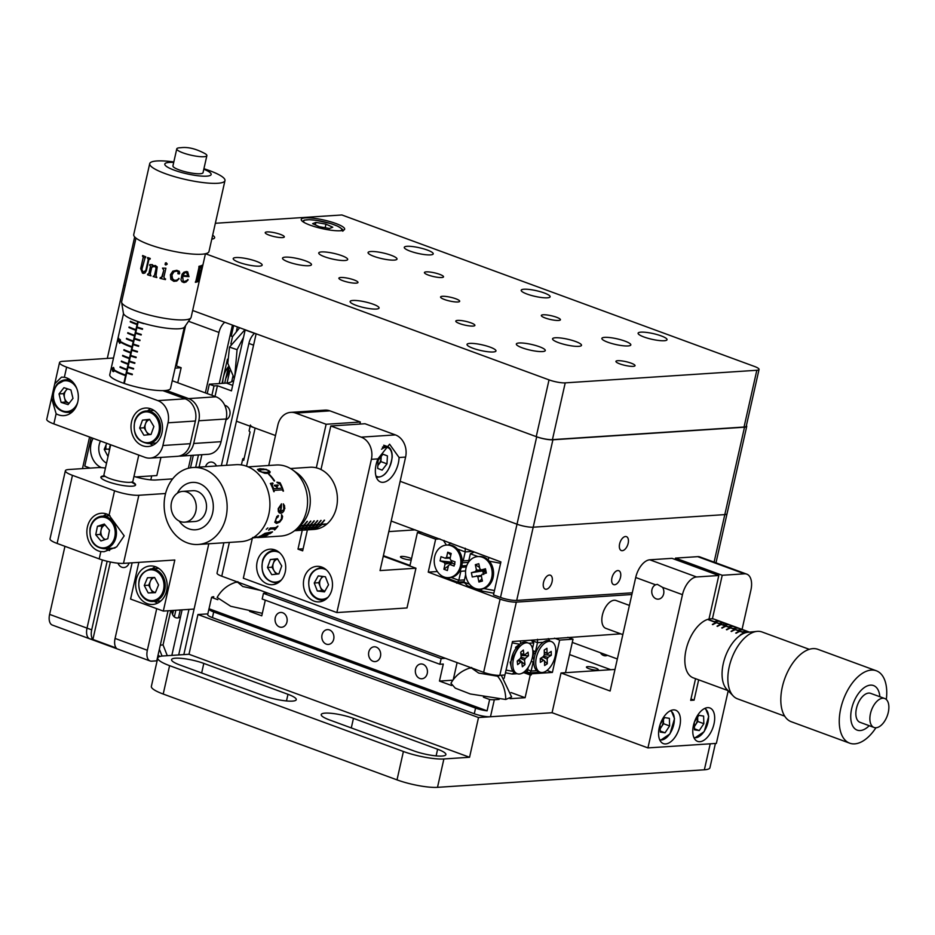 <?xml version="1.0" encoding="UTF-8"?>
<svg xmlns="http://www.w3.org/2000/svg" width="935" height="935" viewBox="0 0 935 935"><rect width="100%" height="100%" fill="white"/><g stroke="black" fill="none" stroke-linecap="round" stroke-linejoin="round"><path stroke-width="1.4" d="M442.01 756.041A20.769 4.091 12.7 0 0 445.901 754.603A20.769 4.091 12.7 0 0 437.615 749.251L353.453 718.349A20.769 4.091 12.7 0 0 332.696 713.463A20.769 4.091 12.7 0 0 321.208 714.574A20.769 4.091 12.7 0 0 329.494 719.927L413.667 750.828A20.769 4.091 12.7 0 0 442.01 756.041M292.375 701.11A20.769 4.091 12.7 0 0 296.266 699.66A20.769 4.091 12.7 0 0 287.98 694.308L203.807 663.406A20.769 4.091 12.7 0 0 183.061 658.532A20.769 4.091 12.7 0 0 171.573 659.631A20.769 4.091 12.7 0 0 179.859 664.984L264.032 695.885A20.769 4.091 12.7 0 0 292.375 701.11M157.758 658.006A29.675 5.832 -167.3 0 0 169.597 665.662L403.406 751.495A29.675 5.832 -167.3 0 0 443.891 758.963L469.557 757.268L478.51 717.542L197.94 614.529L188.987 654.266L163.321 655.949A29.675 5.832 -167.3 0 0 157.758 658.006L151.365 686.383A29.675 5.832 12.7 0 0 163.204 694.039L397.013 779.872A29.675 5.832 12.7 0 0 437.498 787.34L704.371 769.797A29.675 5.832 12.7 0 0 709.934 767.74L715.404 743.477M469.557 757.268L188.987 654.266M207.839 613.886L197.94 614.529M478.51 717.542L552.071 712.715L647.932 747.906L682.468 594.672L662.588 587.367L657.34 584.363L655.575 584.796L635.706 577.503A17.8 9.677 -69.8 0 1 649.802 559.796L672.043 558.335L718.805 575.504L708.987 619.063M659.257 727.594A17.8 9.677 110.2 0 0 663.383 743.629A17.8 9.677 110.2 0 0 679.78 726.238A17.8 9.677 110.2 0 0 675.654 710.203A17.8 9.677 110.2 0 0 659.257 727.594M693.466 725.35A17.8 9.677 110.2 0 0 697.592 741.385A17.8 9.677 110.2 0 0 713.989 723.994A17.8 9.677 110.2 0 0 709.864 707.959A17.8 9.677 110.2 0 0 693.466 725.35M662.588 587.367A7.422 6.054 86.2 0 1 663.651 593.9A7.422 6.054 86.2 0 1 658.287 599.16A7.422 6.054 86.2 0 1 651.964 589.611A7.422 6.054 86.2 0 1 655.575 584.796M614.985 669.437L561.023 672.978L552.071 712.715L490.478 716.759A11.863 2.337 -167.3 0 1 474.29 713.767L475.564 708.099A11.863 2.337 12.7 0 0 487.088 710.845L489.648 699.497A11.863 2.337 12.7 0 0 494.323 699.731L490.478 716.759M635.706 577.503L610.123 691.012L561.023 672.978M649.802 559.796L696.563 576.965L718.805 575.504M696.563 576.965A17.8 9.677 110.2 0 0 682.468 594.672M695.558 678.681L690.673 700.362L694.086 700.14L698.667 679.827M690.977 698.994L694.086 700.14M712.412 618.83L722.229 575.282L675.467 558.113L675.163 559.481M722.229 575.282L744.47 573.821L697.709 556.652A17.8 9.677 -69.8 0 1 699.999 556.968L746.761 574.137A17.8 9.677 110.2 0 0 744.47 573.821M675.467 558.113L697.709 556.652M742.063 629.384L750.899 590.172A17.8 9.677 110.2 0 0 746.761 574.137M728.213 690.79L716.362 743.407L647.932 747.906M376.104 464.601A19.284 10.484 110.2 0 0 380.568 481.981A19.284 10.484 110.2 0 0 398.345 463.141A19.284 10.484 110.2 0 0 399.081 457.507L389.579 444.195L377.915 458.898A19.284 10.484 110.2 0 0 376.104 464.601M257.16 561.795A17.8 14.528 -93.8 0 0 272.354 584.702A17.8 14.528 -93.8 0 0 285.222 572.091A17.8 14.528 -93.8 0 0 270.028 549.184A17.8 14.528 -93.8 0 0 257.16 561.795M303.922 578.964A17.8 14.528 -93.8 0 0 319.115 601.871A17.8 14.528 -93.8 0 0 331.983 589.26A17.8 14.528 -93.8 0 0 316.79 566.353A17.8 14.528 -93.8 0 0 303.922 578.964M320.985 469.545L330.803 425.986L365.024 423.742L395.411 434.904A17.8 14.528 86.2 0 1 405.603 457.075L380.031 570.584L415.946 568.223L383.268 556.22M329.95 410.862L295.729 413.106A17.8 14.528 -93.8 0 0 290.727 412.37L324.948 410.126A17.8 14.528 86.2 0 1 329.95 410.862L360.349 422.024L326.128 424.268L316.31 467.827M295.729 413.106L326.128 424.268M290.727 412.37A17.8 14.528 -93.8 0 0 277.87 424.993L268.742 465.501M359.882 424.081L360.349 422.024M302.262 530.203L297.996 549.125L302.671 550.844L307.393 529.865M303.127 548.798L297.996 549.125M330.803 425.986L361.202 437.148L395.411 434.904M377.915 458.898L371.394 459.319A17.8 14.528 -93.8 0 0 361.202 437.148M371.394 459.319L336.857 612.565L243.334 578.227L252.356 538.174M415.946 568.223L406.994 607.949L336.857 612.565M597.149 670.173A6.077 1.192 12.7 0 0 598.295 669.752A6.077 1.192 12.7 0 0 594.333 667.683A6.077 1.192 12.7 0 0 587.566 666.655A6.077 1.192 12.7 0 0 586.432 667.076A6.077 1.192 12.7 0 0 590.394 669.144A6.077 1.192 12.7 0 0 597.149 670.173M368.787 652.046A7.422 6.054 -93.8 0 0 375.122 661.594A7.422 6.054 -93.8 0 0 380.475 656.347A7.422 6.054 -93.8 0 0 374.152 646.798A7.422 6.054 -93.8 0 0 368.787 652.046M415.549 669.215A7.422 6.054 -93.8 0 0 421.884 678.763A7.422 6.054 -93.8 0 0 427.237 673.516A7.422 6.054 -93.8 0 0 420.914 663.967A7.422 6.054 -93.8 0 0 415.549 669.215M511.036 692.543L525.108 697.709L530.227 675L524.079 672.744M504.175 678.261L504.912 674.988M213.694 611.957L212.42 617.626A11.863 2.337 -167.3 0 1 207.687 614.576L208.961 608.895A11.863 2.337 12.7 0 0 213.694 611.957L475.564 708.099M213.437 598.084L213.753 596.717A11.863 2.337 12.7 0 0 211.579 597.407L209.019 608.755A11.863 2.337 12.7 0 0 208.961 608.895M212.42 617.626L474.29 713.767M209.019 608.755L487.088 710.845M333.713 639.178A7.422 6.054 -93.8 0 0 329.471 629.933A7.422 6.054 -93.8 0 0 322.026 634.877A7.422 6.054 -93.8 0 0 326.268 644.121A7.422 6.054 -93.8 0 0 333.713 639.178M286.952 622.009A7.422 6.054 -93.8 0 0 282.709 612.764A7.422 6.054 -93.8 0 0 275.264 617.719A7.422 6.054 -93.8 0 0 279.507 626.953A7.422 6.054 -93.8 0 0 286.952 622.009M452.902 680.189L439.462 681.066L451.617 685.53M483.418 697.206L489.648 699.497M439.462 681.066L443.295 664.049L439.871 664.271L441.156 658.591L445.411 658.31M265.295 600.176L261.765 615.826L249.61 611.361M211.579 597.407L217.808 599.697M525.108 697.709L510.066 698.702M499.103 699.415L494.323 699.731M453.253 679.698L457.11 662.611M439.871 664.271L262.186 599.031L263.46 593.351L441.156 658.591M263.46 593.351L267.714 593.07M530.227 675L531.255 674.941L531.512 673.808L552.386 672.429L559.668 640.078L573.015 639.201L565.476 672.686M524.617 672.499L531.255 674.941M546.998 670.453L552.386 672.429M526.136 671.833L531.512 673.808M554.502 638.184L559.668 640.078M567.849 637.308L573.015 639.201M569.555 654.57L610.812 669.705M572.29 642.415L617.345 658.965M607.469 655.341A7.422 6.054 86.2 0 1 600.375 652.735A10.379 8.473 86.2 0 0 600.434 652.829M625.492 536.503A7.422 4.032 110.2 0 0 619.835 543.048A7.422 4.032 110.2 0 0 621.331 550.563A7.422 4.032 110.2 0 0 622.289 550.692A7.422 4.032 110.2 0 0 627.946 544.158A7.422 4.032 110.2 0 0 626.438 536.643A7.422 4.032 110.2 0 0 625.492 536.503M549.383 575.06A7.422 4.032 110.2 0 0 543.726 581.593A7.422 4.032 110.2 0 0 545.222 589.12A7.422 4.032 110.2 0 0 546.18 589.249A7.422 4.032 110.2 0 0 551.837 582.715A7.422 4.032 110.2 0 0 550.341 575.189A7.422 4.032 110.2 0 0 549.383 575.06M617.813 570.56A7.422 4.032 110.2 0 0 612.156 577.094A7.422 4.032 110.2 0 0 613.652 584.62A7.422 4.032 110.2 0 0 614.611 584.749A7.422 4.032 110.2 0 0 620.267 578.216A7.422 4.032 110.2 0 0 618.771 570.689A7.422 4.032 110.2 0 0 617.813 570.56M632.247 592.813L516.704 600.41A11.863 2.337 -167.3 0 1 500.505 597.43L517.008 524.208L400.145 481.303L517.008 524.208A11.863 2.337 12.7 0 0 533.207 527.2A11.863 2.337 -167.3 0 1 517.008 524.208L536.702 436.809A11.863 2.337 12.7 0 0 552.901 439.789L744.505 427.201A11.863 2.337 12.7 0 0 746.726 426.383A11.863 2.337 12.7 0 0 746.387 425.624M391.192 521.04L500.915 561.935L493.493 594.847L500.505 597.43M714.095 562.145L724.8 514.612A11.863 2.337 12.7 0 0 727.033 513.783A11.863 2.337 -167.3 0 1 724.8 514.612L533.207 527.2L724.8 514.612L744.505 427.201M244.164 458.325A11.863 2.337 12.7 0 0 242.726 459.062A11.863 2.337 12.7 0 0 243.708 460.347L250.101 431.97A11.863 2.337 -167.3 0 1 249.131 430.684L250.136 426.231M250.405 425.004A11.863 2.337 12.7 0 0 255.138 428.066L275.486 435.535L236.438 421.206L256.132 333.795L536.702 436.809M411.529 558.674A6.077 1.192 12.7 0 0 409.892 557.938A6.077 1.192 12.7 0 0 403.815 556.512A6.077 1.192 12.7 0 0 400.449 556.839A6.077 1.192 12.7 0 0 402.88 558.405A6.077 1.192 12.7 0 0 411.236 559.925M388.808 531.594L415.233 529.865M500.12 599.125A11.863 2.337 12.7 0 0 516.319 602.117L499.816 675.327A11.863 2.337 -167.3 0 1 483.629 672.347L500.12 599.125L428.242 572.126L435.652 539.203L417.419 532.506L409.998 565.43L383.397 555.659M417.419 532.506L421.673 532.225M435.652 539.203L439.917 538.922M428.242 572.126L437.335 571.519M456.759 582.598L463.959 582.119M620.735 633.837L512.497 641.503L504.947 674.988L499.816 675.327M516.319 602.117L631.873 594.52M456.631 583.159L464.414 582.645M604.466 609.141A9.198 5.002 110.2 0 0 603.484 611.408M229.367 542.417L221.759 576.194L483.629 672.347M221.759 576.194A11.863 2.337 -167.3 0 1 217.025 573.143L223.862 542.779M474.127 552.094L470.34 553.777L477.949 556.57M485.733 570.023L483.442 570.175M486.025 571.402L483.103 571.589M486.106 571.834L482.834 572.056M469.545 584.211L463.947 582.154L465.653 574.581M493.855 593.234L481.63 590.978L467.36 585.742L463.947 582.154M481.63 590.978L481.548 589.038M483.886 588.582L494.463 590.523M500.611 563.279L489.391 561.222M488.082 559.855L489.028 557.576M468.388 562.449L470.34 553.777M524.699 671.459L527.363 671.283L528.263 667.286M514.168 672.405L512.228 674.053L505.449 672.803M527.363 671.283L521.625 673.445M528.474 643.093L526.604 642.403A16.316 8.871 110.2 0 0 519.883 644.063A16.316 8.871 110.2 0 0 511.048 665.849A16.316 8.871 110.2 0 0 511.305 667.415A16.316 8.871 110.2 0 0 515.36 673.036L517.23 673.726A16.316 8.871 110.2 0 0 528.217 667.356A16.316 8.871 110.2 0 0 532.786 650.281A16.316 8.871 110.2 0 0 528.474 643.093A16.316 8.871 110.2 0 0 517.487 649.463A16.316 8.871 110.2 0 0 512.918 666.538A16.316 8.871 110.2 0 0 517.23 673.726L512.228 674.053M506.057 670.103L513.105 671.4M532.482 648.539L533.756 642.906L528.813 643.233M520.164 641.001L520.807 643.42M531.255 640.276L533.756 642.906M510.311 662.599L519.661 644.227L512.193 642.859M446.392 545.093L443.704 540.909L444.148 540.477M450.834 542.931L448.216 544.976M472.911 551.393L465.198 551.895L457.46 549.055A16.316 13.312 -93.8 0 1 462.241 561.514L463.176 560.895L465.198 551.895L465.209 548.214M468.821 560.521L463.176 560.895M468.4 562.379L462.217 562.788M466.787 565.57L461.785 565.909M466.308 566.996L461.423 567.311M464.052 581.71L457.542 582.143L458.804 580.273L451.067 577.433A16.316 13.312 -93.8 0 0 460.3 570.116L460.838 571.273L458.804 580.273L464.461 579.899M465.595 570.958L460.838 571.273M443.05 576.568L457.542 582.143M533.149 662.027L531.127 671.038L536.784 670.664A16.316 8.871 110.2 0 1 533.885 661.115L533.149 662.027L531.22 661.326M551.393 641.585L549.523 640.896A16.316 8.871 110.2 0 0 543.562 642.029A16.316 8.871 110.2 0 0 534.247 658.041A16.316 8.871 110.2 0 0 538.279 671.529L540.149 672.218A16.316 8.871 110.2 0 0 546.11 671.085A16.316 8.871 110.2 0 0 555.425 655.073A16.316 8.871 110.2 0 0 551.393 641.585A16.316 8.871 110.2 0 0 545.432 642.707A16.316 8.871 110.2 0 0 536.117 658.731A16.316 8.871 110.2 0 0 540.149 672.218L529.853 672.896L531.127 671.038L527.702 669.776M529.853 672.896L526.499 671.669M533.885 661.115L533.558 658.263L532.26 657.784M533.558 658.263L532.459 656.837M535.486 651.66L535.825 652.513A16.316 8.871 110.2 0 1 543.177 642.287L537.52 642.661L535.486 651.66L532.821 650.678M537.532 639.295L537.52 642.661L531.372 640.393M549.862 641.013L548.261 638.593M535.825 652.513L534.586 653.717L532.88 653.097M532.775 656.954L533.792 652.42M448.613 577.643L449.98 577.561A16.316 13.312 -93.8 0 0 461.773 566.002A16.316 13.312 -93.8 0 0 447.842 544.988L446.474 545.082A16.316 13.312 -93.8 0 0 434.682 556.641A16.316 13.312 -93.8 0 0 448.613 577.643A16.316 13.312 -93.8 0 0 460.406 566.084A16.316 13.312 -93.8 0 0 446.474 545.082M450.249 557.669L446.568 557.377L447.725 552.211L451.184 553.485L450.027 558.651A4.137 3.378 -93.8 0 1 450.775 560.275L455.029 561.841L454.083 566.037L449.828 564.483A4.137 3.378 -93.8 0 1 448.519 565.348L447.351 570.514L443.891 569.24L445.06 564.074A4.137 3.378 -93.8 0 1 444.312 562.449L440.058 560.895L441.004 556.687L445.259 558.253L450.144 558.148M447.725 552.211L450.822 555.109M446.568 557.377A4.137 3.378 -93.8 0 0 445.259 558.253M440.058 560.895L451.617 562.157L451.289 560.462M444.312 562.449L451.617 562.157M450.097 564.576L452.154 562.636L445.06 564.074M443.891 569.24L448.403 565.85M454.936 564.167L452.049 563.104M453.557 565.85L454.246 565.324M479.947 589.155L481.315 589.062A16.316 13.312 -93.8 0 0 493.154 569.17A16.316 13.312 -93.8 0 0 479.176 556.5L477.797 556.582A16.316 13.312 -93.8 0 0 465.957 576.474A16.316 13.312 -93.8 0 0 479.947 589.155A16.316 13.312 -93.8 0 0 491.787 569.263A16.316 13.312 -93.8 0 0 477.797 556.582M485.686 569.789L481.198 569.953L485.475 568.76L486.364 573.038L482.086 574.23A4.137 3.378 -93.8 0 1 481.315 575.796L482.402 581.056L478.93 582.026L481.922 578.73M483.196 569.883L483.512 570.502L476.429 569.941L475.342 564.682L478.813 563.712L479.9 568.971A4.137 3.378 -93.8 0 1 481.198 569.953M475.342 564.682L479.597 567.498M483.512 570.502A3.296 2.688 -93.8 0 0 483.36 570.817L475.658 571.507A4.137 3.378 -93.8 0 1 476.429 569.941M481.63 575.329L472.268 576.977L471.38 572.699L483.36 570.817M471.38 572.699L475.658 571.507M483.711 574.499L482.963 570.934M481.361 576.007L477.843 576.766A4.137 3.378 -93.8 0 1 476.546 575.785M478.626 580.565A10.297 8.403 -93.8 0 0 479.55 581.348M478.93 582.026L477.843 576.766M520.924 661.945L517.628 664.633L517.23 661.045L520.514 658.357L524.512 660.18L525.002 664.586L522.326 666.772L521.835 662.366A4.137 2.244 110.2 0 1 520.924 661.945L517.826 660.554M525.002 664.586L519.019 659.584M520.912 657.2L525.178 658.462A4.137 2.244 110.2 0 1 524.512 660.18M520.865 653.717L524.78 654.874L528.065 652.174L528.474 655.762L525.178 658.462M528.474 655.762L521.064 655.493M520.853 653.6L523.857 654.453A4.137 2.244 110.2 0 1 524.173 654.5A4.137 2.244 110.2 0 1 524.78 654.874M520.514 658.357A4.137 2.244 110.2 0 1 521.192 656.639L520.69 652.221L523.366 650.035L523.857 654.453M542.662 656.989L547.197 659.07L547.314 663.756L544.614 665.521L544.497 660.823A4.137 2.244 110.2 0 1 543.667 660.215L540.348 662.377L540.255 658.556L543.574 656.393A4.137 2.244 110.2 0 1 544.345 654.734L544.24 650.035L546.94 648.282L547.045 652.981L545.853 652.642M547.314 663.756L544.509 661.22M543.13 659.981L541.014 658.065M543.679 656.101L547.968 657.41A4.137 2.244 110.2 0 1 547.197 659.07M544.299 652.501L547.887 653.588L551.206 651.426L551.299 655.248L547.968 657.41M551.299 655.248L544.345 654.675M544.287 652.221L545.409 652.525M543.667 660.215L540.255 658.719M547.887 653.588A4.137 2.244 110.2 0 0 547.104 652.992A4.137 2.244 110.2 0 0 547.045 652.981M216.476 465.969A7.422 6.054 -93.8 0 0 212.806 462.358A7.422 6.054 -93.8 0 0 210.726 462.054A7.422 6.054 -93.8 0 0 205.536 466.682M226.013 419.757A7.422 6.054 -93.8 0 0 230.057 412.627A7.422 6.054 -93.8 0 0 225.604 405.603A7.422 6.054 -93.8 0 0 224.762 405.369M221.361 465.642L248.897 343.437A11.863 6.451 -69.8 0 1 254.53 333.374L245.18 329.938A11.863 6.451 -69.8 0 1 245.321 329.833M183.833 654.605L208.809 543.773L194.094 609.059L163.309 611.081L174.822 560.007L123.49 563.373A17.8 3.506 -167.3 0 1 99.203 558.896L57.117 543.445A17.8 3.506 -167.3 0 1 50.011 538.864L65.368 470.749A17.8 3.506 12.7 0 0 72.462 475.342L114.549 490.793A17.8 3.506 12.7 0 0 138.847 495.269L165.553 493.516M226.492 465.303L253.572 345.155L248.897 343.437M178.702 654.932L188.964 609.398M215.003 396.44L217.423 385.699L231.459 390.853L245.18 329.938M199.085 467.103L201.878 454.714M171.841 655.388L182.103 609.854M232.686 385.384L226.434 383.093L209.335 384.215L214.01 385.933L217.423 385.699M190.495 467.804L193.311 455.275M207.219 393.577L209.335 384.215M195.66 467.336L198.454 454.936M211.894 395.295L214.01 385.933M233.75 380.674A35.6 19.343 -69.8 0 1 226.434 383.093M91.303 639.026A11.863 6.451 110.2 0 1 89.772 638.815L52.36 625.083A11.863 6.451 -69.8 0 1 49.613 614.388L87.025 628.121A11.863 6.451 110.2 0 0 89.772 638.815A11.863 6.451 -69.8 0 1 87.025 628.121L91.7 629.839A11.863 6.451 110.2 0 0 92.904 639.447L116.279 648.037A11.863 6.451 -69.8 0 1 115.075 638.43L147.344 650.269A11.863 6.451 110.2 0 0 150.103 660.963A11.863 6.451 110.2 0 0 151.634 661.174L156.764 660.835L168.043 610.777M219.246 383.56L232.429 325.1M91.7 629.839L107.151 561.28M87.025 628.121L102.382 559.971L87.025 628.121M92.904 639.447L110.353 561.993M117.985 563.197A7.422 6.054 -93.8 0 0 123.923 567.533A7.422 6.054 -93.8 0 0 129.077 563.01M147.344 650.269L156.718 608.662M188.367 468.26L191.254 455.403M205.349 392.899L218.965 332.439L188.543 321.278M115.075 638.43L132.115 562.812M150.815 479.865L151.704 475.892M175.114 368.121L181.145 367.724L176.47 366.006L185.586 325.579M224.751 322.271A11.863 6.451 110.2 0 0 218.965 332.439M233.645 325.544L231.272 336.074M159.92 656.463L158.05 655.108M162.059 656.066L159.371 649.241M160.294 645.173L163.052 644.905L167.295 655.692M170.778 610.59L163.052 644.905M227.439 359.169L221.992 383.385M239.64 327.741L232.511 336.705L230.875 343.963M232.511 336.705L230.08 335.478M171.666 610.532A14.831 8.064 110.2 0 0 180.49 616.995M228.491 366.66A14.831 8.064 110.2 0 0 223.36 377.296A14.831 8.064 110.2 0 0 222.81 383.327M232.873 376.454L231.693 381.725M180.245 609.971L178.492 617.801M229.835 370.704L227.053 383.034M175.85 610.263L174.342 616.936M173.501 610.415L172.578 614.505M228.42 366.742L224.704 383.198M225.767 378.511A14.831 8.064 110.2 0 0 228.853 367.946M237.385 326.923L236.239 332.018M157.057 661.103A16.316 3.214 -167.3 0 1 155.993 660.893M288.447 261.999A14.831 2.922 12.7 0 0 303.267 265.482A14.831 2.922 12.7 0 0 311.472 264.698A14.831 2.922 12.7 0 0 305.558 260.877A14.831 2.922 12.7 0 0 290.738 257.382A14.831 2.922 12.7 0 0 282.534 258.177A14.831 2.922 12.7 0 0 288.447 261.999M373.988 256.377A14.831 2.922 12.7 0 0 388.808 259.86A14.831 2.922 12.7 0 0 397.013 259.077A14.831 2.922 12.7 0 0 391.087 255.255A14.831 2.922 12.7 0 0 376.267 251.76A14.831 2.922 12.7 0 0 368.063 252.555A14.831 2.922 12.7 0 0 373.988 256.377M522.256 347.843A14.831 2.922 12.7 0 0 537.076 351.326A14.831 2.922 12.7 0 0 545.28 350.543A14.831 2.922 12.7 0 0 539.366 346.71A14.831 2.922 12.7 0 0 524.547 343.227A14.831 2.922 12.7 0 0 516.342 344.01A14.831 2.922 12.7 0 0 522.256 347.843M410.208 251.164A14.831 2.922 12.7 0 0 425.028 254.647A14.831 2.922 12.7 0 0 433.232 253.864A14.831 2.922 12.7 0 0 427.307 250.042A14.831 2.922 12.7 0 0 412.487 246.548A14.831 2.922 12.7 0 0 404.282 247.343A14.831 2.922 12.7 0 0 410.208 251.164M324.667 256.786A14.831 2.922 12.7 0 0 339.487 260.269A14.831 2.922 12.7 0 0 347.691 259.486A14.831 2.922 12.7 0 0 341.778 255.664A14.831 2.922 12.7 0 0 326.958 252.169A14.831 2.922 12.7 0 0 318.753 252.964A14.831 2.922 12.7 0 0 324.667 256.786M558.475 342.631A14.831 2.922 12.7 0 0 573.295 346.114A14.831 2.922 12.7 0 0 581.5 345.319A14.831 2.922 12.7 0 0 575.586 341.497A14.831 2.922 12.7 0 0 560.766 338.014A14.831 2.922 12.7 0 0 552.562 338.797A14.831 2.922 12.7 0 0 558.475 342.631M644.016 337.009A14.831 2.922 12.7 0 0 658.836 340.492A14.831 2.922 12.7 0 0 667.041 339.709A14.831 2.922 12.7 0 0 661.127 335.875A14.831 2.922 12.7 0 0 646.307 332.392A14.831 2.922 12.7 0 0 638.102 333.187A14.831 2.922 12.7 0 0 644.016 337.009M472.946 348.241A14.831 2.922 12.7 0 0 487.766 351.735A14.831 2.922 12.7 0 0 495.971 350.941A14.831 2.922 12.7 0 0 490.045 347.119A14.831 2.922 12.7 0 0 475.225 343.636A14.831 2.922 12.7 0 0 467.021 344.419A14.831 2.922 12.7 0 0 472.946 348.241M239.126 262.408A14.831 2.922 12.7 0 0 253.946 265.891A14.831 2.922 12.7 0 0 262.151 265.108A14.831 2.922 12.7 0 0 256.237 261.274A14.831 2.922 12.7 0 0 241.417 257.791A14.831 2.922 12.7 0 0 233.212 258.586A14.831 2.922 12.7 0 0 239.126 262.408M527.106 294.081A14.831 2.922 12.7 0 0 541.926 297.575A14.831 2.922 12.7 0 0 550.131 296.781A14.831 2.922 12.7 0 0 544.217 292.959A14.831 2.922 12.7 0 0 529.397 289.476A14.831 2.922 12.7 0 0 521.192 290.259A14.831 2.922 12.7 0 0 527.106 294.081M356.036 305.324A14.831 2.922 12.7 0 0 370.856 308.807A14.831 2.922 12.7 0 0 379.061 308.024A14.831 2.922 12.7 0 0 373.147 304.202A14.831 2.922 12.7 0 0 358.327 300.708A14.831 2.922 12.7 0 0 350.122 301.502A14.831 2.922 12.7 0 0 356.036 305.324M444.476 299.516A9.794 1.928 12.7 0 0 454.258 301.818A9.794 1.928 12.7 0 0 459.681 301.292A9.794 1.928 12.7 0 0 455.777 298.768A9.794 1.928 12.7 0 0 445.995 296.465A9.794 1.928 12.7 0 0 440.572 296.991A9.794 1.928 12.7 0 0 444.476 299.516M269.128 235.129A9.794 1.928 12.7 0 0 278.91 237.432A9.794 1.928 12.7 0 0 284.322 236.917A9.794 1.928 12.7 0 0 280.418 234.393A9.794 1.928 12.7 0 0 270.636 232.09A9.794 1.928 12.7 0 0 265.213 232.605A9.794 1.928 12.7 0 0 269.128 235.129M619.835 363.89A9.794 1.928 12.7 0 0 629.617 366.193A9.794 1.928 12.7 0 0 635.04 365.678A9.794 1.928 12.7 0 0 631.125 363.154A9.794 1.928 12.7 0 0 621.343 360.852A9.794 1.928 12.7 0 0 615.931 361.366A9.794 1.928 12.7 0 0 619.835 363.89M459.693 323.615A9.794 1.928 12.7 0 0 469.475 325.918A9.794 1.928 12.7 0 0 474.898 325.392A9.794 1.928 12.7 0 0 470.983 322.867A9.794 1.928 12.7 0 0 461.212 320.565A9.794 1.928 12.7 0 0 455.789 321.091A9.794 1.928 12.7 0 0 459.693 323.615M545.234 317.993A9.794 1.928 12.7 0 0 555.016 320.296A9.794 1.928 12.7 0 0 560.427 319.77A9.794 1.928 12.7 0 0 556.524 317.245A9.794 1.928 12.7 0 0 546.741 314.943A9.794 1.928 12.7 0 0 541.33 315.469A9.794 1.928 12.7 0 0 545.234 317.993M428.335 275.065A9.794 1.928 12.7 0 0 438.106 277.368A9.794 1.928 12.7 0 0 443.529 276.853A9.794 1.928 12.7 0 0 439.625 274.329A9.794 1.928 12.7 0 0 429.843 272.027A9.794 1.928 12.7 0 0 424.42 272.552A9.794 1.928 12.7 0 0 428.335 275.065M342.794 280.687A9.794 1.928 12.7 0 0 352.577 282.989A9.794 1.928 12.7 0 0 357.988 282.475A9.794 1.928 12.7 0 0 354.084 279.951A9.794 1.928 12.7 0 0 344.302 277.648A9.794 1.928 12.7 0 0 338.891 278.162A9.794 1.928 12.7 0 0 342.794 280.687M310.116 225.148A22.253 4.371 12.7 0 0 332.346 230.384A22.253 4.371 12.7 0 0 344.653 229.204A22.253 4.371 12.7 0 0 335.77 223.465A22.253 4.371 12.7 0 0 313.541 218.241A22.253 4.371 12.7 0 0 301.234 219.421A22.253 4.371 12.7 0 0 310.116 225.148M211.777 239.161A22.253 4.371 12.7 0 0 214.629 237.747A22.253 4.371 12.7 0 0 212.654 235.234M607.797 342.222A14.831 2.922 12.7 0 0 622.616 345.705A14.831 2.922 12.7 0 0 630.821 344.921A14.831 2.922 12.7 0 0 624.896 341.1A14.831 2.922 12.7 0 0 610.076 337.605A14.831 2.922 12.7 0 0 601.871 338.4A14.831 2.922 12.7 0 0 607.797 342.222M192.657 310.49L536.234 436.633A11.863 2.337 12.7 0 0 552.433 439.625L744.038 427.038A11.863 2.337 12.7 0 0 746.259 426.208L759.045 369.454A11.863 2.337 12.7 0 0 754.311 366.391L341.871 214.968L215.354 223.278M135.984 238.086L121.643 301.725A35.6 7.001 12.7 0 0 121.632 302.285A35.6 7.001 12.7 0 0 145.825 314.113A35.6 7.001 12.7 0 0 184.031 319.875A35.6 7.001 12.7 0 0 190.869 317.9A35.6 7.001 12.7 0 0 191.102 317.386L201.072 273.16A35.6 7.001 12.7 0 1 200.651 273.908L200.838 273.078A35.6 7.001 12.7 0 0 201.259 272.33L205.443 253.736L549.032 379.879A11.863 2.337 12.7 0 0 565.219 382.871L756.824 370.272A11.863 2.337 12.7 0 0 759.045 369.454M107.303 358.397L123.794 285.21L125.243 285.748L123.794 285.21L134.687 236.906M49.613 614.388L64.947 546.32M82.467 468.61L89.585 437.019M150.909 408.84A19.284 15.743 -93.8 0 0 145.498 408.046A19.284 15.743 -93.8 0 0 131.064 424.981A19.284 15.743 -93.8 0 0 142.599 445.726A19.284 15.743 -93.8 0 0 148.022 446.533A19.284 15.743 -93.8 0 0 162.445 429.597A19.284 15.743 -93.8 0 0 150.909 408.84M150.699 408.759A19.284 15.743 -93.8 0 0 147.578 410.874M149.717 443.447A19.284 15.743 -93.8 0 0 152.861 445.06A19.284 15.743 -93.8 0 0 153.083 445.13M51.542 398.065L56.135 413.749A19.284 15.743 -93.8 0 0 58.426 414.824A19.284 15.743 -93.8 0 0 63.849 415.631A19.284 15.743 -93.8 0 0 78.271 398.696A19.284 15.743 -93.8 0 0 66.736 377.939A19.284 15.743 -93.8 0 0 64.351 377.296L61.535 377.121L54.756 383.806L46.75 419.312A17.8 3.506 -167.3 0 0 53.856 423.906L145.042 457.379A17.8 14.528 -93.8 0 0 150.044 458.115A17.8 14.528 -93.8 0 0 162.9 445.504L190.273 443.704A17.8 14.528 86.2 0 1 177.416 456.315L150.044 458.115M68.29 378.617A19.284 15.743 -93.8 0 0 66.829 379.75M68.968 412.312A19.284 15.743 -93.8 0 0 70.569 413.258M151.832 443.307L151.564 444.499M93.138 438.328A19.284 15.743 -93.8 0 0 101.494 467.64M106.076 444.908A19.284 15.743 -93.8 0 0 105.924 449.267M91.186 437.615L84.769 466.121L90.169 468.108M113.521 358L62.879 361.319A17.8 3.506 12.7 0 0 59.536 362.558A17.8 3.506 12.7 0 0 66.642 367.151L157.828 400.624L185.2 398.824A17.8 14.528 86.2 0 1 195.392 421.007L190.273 443.704M135.785 476.943L156.846 475.553L160.937 457.402M181.145 367.724L177.755 382.766M188.625 398.602L215.997 396.802A17.8 14.528 86.2 0 1 226.188 418.985L221.069 441.682A17.8 14.528 86.2 0 1 208.201 454.293L180.829 456.093A17.8 14.528 -93.8 0 0 193.697 443.482L198.816 420.773A17.8 14.528 -93.8 0 0 188.625 398.602L166.301 390.409M179.111 456.081A17.8 14.528 -93.8 0 0 180.829 456.093M162.877 390.631L185.2 398.824M215.997 396.802L172.262 380.744M176.785 364.638L175.955 364.334M195.392 421.007L168.019 422.807L162.9 445.504M168.019 422.807A17.8 14.528 -93.8 0 0 157.828 400.624M109.068 515.138A19.284 15.743 -93.8 0 0 106.777 514.051A19.284 15.743 -93.8 0 0 101.354 513.257A19.284 15.743 -93.8 0 0 86.932 530.192A19.284 15.743 -93.8 0 0 98.467 550.949A19.284 15.743 -93.8 0 0 100.851 551.592L104.101 551.732L116.665 546.881L124.191 535.837L109.068 515.138L114.549 490.793M105.585 548.658A19.284 15.743 -93.8 0 0 108.729 550.271A19.284 15.743 -93.8 0 0 109.594 550.563M147.262 603.659A19.284 15.743 -93.8 0 0 152.685 604.454A19.284 15.743 -93.8 0 0 167.108 587.519A19.284 15.743 -93.8 0 0 155.572 566.762A19.284 15.743 -93.8 0 0 150.149 565.967A19.284 15.743 -93.8 0 0 135.727 582.902A19.284 15.743 -93.8 0 0 147.262 603.659M154.38 601.369A19.284 15.743 -93.8 0 0 157.524 602.981A19.284 15.743 -93.8 0 0 157.746 603.063M105.445 468.049A17.8 3.506 12.7 0 0 97.778 467.605L68.699 469.522A17.8 3.506 12.7 0 0 65.368 470.749M138.847 562.367L130.573 599.066L163.309 611.081M155.35 566.692A19.284 15.743 -93.8 0 0 152.241 568.807M172.648 478.884L155.724 479.994A17.8 3.506 -167.3 0 1 133.986 476.382M132.197 481.922A17.8 3.506 -167.3 0 1 130.561 486.235A17.8 3.506 -167.3 0 1 107.969 481.712A17.8 3.506 -167.3 0 1 104.51 475.868M106.555 513.981A19.284 15.743 -93.8 0 0 103.446 516.097M135.47 485.218A17.8 3.506 12.7 0 0 131.379 482.168M105.211 476.418A17.8 3.506 12.7 0 0 100.863 477.423M501.3 675.234L511.62 696.961L505.753 699.485L470.27 693.969L455.275 688.148L450.939 683.286C455.567 675.187 462.486 669.928 471.696 667.496M500.412 675.292L497.584 676.204L478.662 673.06L471.03 667.719M262.326 613.325L230.735 606.277L217.13 597.453C221.759 589.342 228.678 584.083 237.887 581.652M260.187 590.312L242.726 586.49L237.209 581.874M243.474 337.5L237.069 349.69L234.778 376.104M109.407 450.471L108.682 449.092L104.229 449.384L108.039 456.56M104.229 449.384L106.742 443.319M100.466 441.016A15.427 12.587 -93.8 0 0 100.863 457.238A15.427 12.587 -93.8 0 0 106.543 463.164M110.517 444.709A7.597 6.194 -93.8 0 0 109.652 449.373M315.34 224.914L315.901 222.39L312.617 223.687L319.396 226.737L329.471 228.502L332.767 227.205L325.976 224.143L325.17 227.754M315.901 222.39L325.976 224.143M67.776 388.937A7.597 6.194 -93.8 0 0 65.941 390.514A7.597 6.194 -93.8 0 0 64.515 397.854A7.597 6.194 -93.8 0 0 69.026 403.207A7.597 6.194 -93.8 0 0 69.155 403.242L65.543 402.073L61.091 402.366L68.068 404.621L72.977 398.403L70.92 389.942L63.954 387.698L59.034 393.916L63.486 393.623L67.308 388.785M61.091 402.366L59.034 393.916M65.543 402.073L63.486 393.623M149.74 419.57A7.597 6.194 -93.8 0 0 145.509 423.8A7.597 6.194 -93.8 0 0 146.222 431.362A7.597 6.194 -93.8 0 0 150.523 434.506M148.256 434.763L144.083 427.774L139.642 428.066L143.908 435.231L151.026 434.459L153.878 426.512L149.6 419.336L142.482 420.119L139.642 428.066M149.705 419.523L142.482 420.119M146.924 419.827L144.083 427.774M90.181 528.182A16.316 13.312 86.2 0 1 102.067 516.19A16.316 13.312 86.2 0 1 116.08 536.748A16.316 13.312 86.2 0 1 104.206 548.751L113.953 548.109A16.316 13.312 -93.8 0 0 114.97 547.992M104.615 539.764L100.185 534.446L101.892 525.984L105.071 524.956A7.597 6.194 -93.8 0 0 101.038 530.215A7.597 6.194 -93.8 0 0 102.78 537.555A7.597 6.194 -93.8 0 0 105.456 539.483M101.892 525.984L97.439 526.276L95.744 534.738L100.185 534.446M97.439 526.276L104.311 524.044L109.5 530.262L107.805 538.724L100.922 540.956L95.744 534.738M154.439 577.491A7.597 6.194 -93.8 0 0 150.313 581.336A7.597 6.194 -93.8 0 0 150.687 588.933A7.597 6.194 -93.8 0 0 155.432 592.474M148.209 592.942L155.362 592.65L158.564 584.924L154.626 577.479L147.473 577.772L144.259 585.497L148.209 592.942L152.662 592.65L148.712 585.205L144.259 585.497M148.712 585.205L151.867 577.596M278.478 582.575A16.316 13.312 86.2 0 1 276.199 582.972C264.78 581.173 260.292 573.482 262.723 559.89C265.014 554.128 268.789 550.96 274.06 550.399A16.316 13.312 86.2 0 1 276.374 550.493M270.344 559.551L267.492 567.498L271.945 567.206L274.785 559.259L270.344 559.551L277.461 558.768L281.727 565.944L278.887 573.891L271.769 574.674L267.492 567.498M274.785 559.259L277.566 558.955M276.106 574.195L271.945 567.206M262.887 559.82A16.316 13.312 86.2 0 1 274.06 550.399M277.601 559.013A7.597 6.194 -93.8 0 0 273.371 563.232A7.597 6.194 -93.8 0 0 278.373 573.95M322.259 576.392L320.693 579.162A7.597 6.194 -93.8 0 0 320.238 586.712A7.597 6.194 -93.8 0 0 324.948 591.084M325.24 599.744A16.316 13.312 86.2 0 1 322.961 600.141C315.948 599.393 311.53 596.179 309.707 590.499C306.774 577.935 310.478 570.292 320.822 567.568A16.316 13.312 86.2 0 1 323.136 567.662M322.961 600.141A16.316 13.312 86.2 0 1 309.882 590.546M323.405 576.533A7.597 6.194 -93.8 0 0 320.693 579.162L318.683 582.715L321.792 590.71L317.339 591.002L324.492 591.878L328.524 584.772L325.403 576.778L318.262 575.89L314.23 583.008L317.339 591.002M324.936 591.095L321.792 590.71M318.683 582.715L314.23 583.008M377.822 465.525A7.597 4.126 110.2 0 0 378.488 464.753A7.597 4.126 110.2 0 0 381.129 457.636A7.597 4.126 110.2 0 0 381.129 456.549M377.822 465.607L380.919 461.621L386.996 463.853L382.134 470.13L377.682 468.435L378.091 460.464L382.953 454.188L387.417 455.883L382.929 454.235M386.996 463.853L387.417 455.883M380.919 461.621L381.188 456.479M660.168 728.505A7.597 4.126 110.2 0 0 661.255 727.138A7.597 4.126 110.2 0 0 663.429 719.903A7.597 4.126 110.2 0 0 663.406 719.436M660.192 724.274L664.633 717.589L669.402 718.325L669.612 725.934L663.534 723.702L663.418 719.412M660.063 724.637L660.274 732.07L665.042 732.806L669.612 725.934M660.18 728.751L663.534 723.702M660.239 731.041L665.042 732.806M694.284 722.393L694.483 729.826L699.263 730.562L703.833 723.69L703.623 716.081L698.842 715.345L694.401 722.019M694.401 726.507L697.755 721.458L697.639 717.168M697.755 721.458L703.833 723.69M694.46 728.797L699.263 730.562M694.389 726.261A7.597 4.126 110.2 0 0 697.65 717.648A7.597 4.126 110.2 0 0 697.627 717.18M294.864 530.472A31.147 25.42 -93.8 0 0 304.459 525.786L304.81 525.762A31.147 25.42 -93.8 0 1 294.782 530.542M304.716 529.152A31.147 25.42 -93.8 0 0 311.308 525.341L311.647 525.318A31.147 25.42 -93.8 0 1 305.055 529.128L304.716 529.152M311.554 528.707L311.904 528.684A31.147 25.42 -93.8 0 0 318.496 524.874L318.145 524.886A31.147 25.42 -93.8 0 1 311.554 528.707M309.812 529.689A31.147 25.42 -93.8 0 0 321.57 524.664L321.909 524.64A31.147 25.42 -93.8 0 1 310.151 529.666L309.812 529.689M308.141 528.929L308.48 528.906A31.147 25.42 -93.8 0 0 315.072 525.096L314.733 525.119A31.147 25.42 -93.8 0 1 308.141 528.929M301.292 529.385A31.147 25.42 -93.8 0 0 307.884 525.563L308.223 525.54A31.147 25.42 -93.8 0 1 301.631 529.362L301.292 529.385M296.757 528.824A31.147 25.42 -93.8 0 0 301.047 526.019L301.386 525.996A31.147 25.42 -93.8 0 1 296.43 529.128M294.572 530.706L314.008 529.432A31.147 25.42 -93.8 0 0 326.876 524.044A31.147 25.42 -93.8 0 0 335.852 488.362A31.147 25.42 -93.8 0 0 309.929 467.255L290.481 468.54M299.808 525.984L326.034 524.255A31.147 25.42 -93.8 0 0 326.233 524.091A31.147 25.42 -93.8 0 0 326.42 523.927L300.158 525.645M311.706 524.886A27.29 22.276 -93.8 0 0 312.781 525.108L313.143 524.792M314.113 524.57A31.147 25.42 -93.8 0 0 317.701 520.655L317.362 520.678A31.147 25.42 86.2 0 1 313.763 524.593L313.996 524.383M307.264 525.014A31.147 25.42 -93.8 0 0 310.864 521.099L310.525 521.122A31.147 25.42 86.2 0 1 306.925 525.038L307.159 524.827M303.84 525.236A31.147 25.42 -93.8 0 0 307.44 521.333L307.101 521.356A31.147 25.42 86.2 0 1 303.501 525.26L303.735 525.049M300.357 525.47L300.427 525.47A31.147 25.42 -93.8 0 0 304.015 521.555L303.852 521.566M310.338 524.816L310.689 524.792A31.147 25.42 -93.8 0 0 314.289 520.877L313.938 520.9A31.147 25.42 86.2 0 1 310.338 524.816M317.187 524.36L317.526 524.336A31.147 25.42 -93.8 0 0 321.126 520.433L320.787 520.456A31.147 25.42 86.2 0 1 317.187 524.36M320.611 524.138L320.95 524.114A31.147 25.42 -93.8 0 0 324.55 520.199L324.211 520.222A31.147 25.42 86.2 0 1 320.611 524.138M308.293 525.119A27.29 22.276 -93.8 0 0 309.427 525.353M252.824 537.905L260.549 537.006L252.684 537.637M253.852 537.263A35.6 29.055 -93.8 0 0 254.519 537.052L254.928 537.029A35.6 29.055 -93.8 0 1 254.659 537.122L261.894 536.971L257.592 537.59M261.391 535.626L265.037 533.301L272.529 531.84A35.6 29.055 -93.8 0 1 269.748 533.827L265.762 533.605L263.086 534.575L262.127 535.58L268.053 534.785A35.6 29.055 -93.8 0 1 265.014 536.129L259.579 536.409A35.6 29.055 -93.8 0 1 259.311 536.515L261.391 535.626M263.086 534.575L262.127 535.58M275.615 527.679L277.929 526.136A35.6 29.055 -93.8 0 1 274.668 529.935L274.68 528.754L270.659 529.023L268.59 530.227L270.192 528.03L275.615 527.679M267.889 527.948L266.265 529.327L267.889 527.948M276.877 516.4L278.56 515.816L275.965 519.042L275.673 521.251L277.192 522.127L279.436 521.298L281.47 518.832L281.622 514.717L282.592 516.424L282.043 519.019L279.729 522.104L276.468 523.425L274.855 522.279L276.877 516.4M280.64 511.737A35.6 29.055 -93.8 0 0 281.493 503.86L278.198 508.628L278.314 511.457L279.331 512.871L280.781 513.303L282.697 512.509L284.883 508.278L283.422 503.907L283.843 509.633L280.64 511.737M258.2 537.555L280.827 536.071A35.6 29.055 -93.8 0 0 296.5 529.058A35.6 29.055 -93.8 0 0 307.089 495.012A35.6 29.055 -93.8 0 0 292.608 469.908A35.6 29.055 -93.8 0 0 276.152 465.011L248.149 466.857M292.608 469.908L297.073 473.087A31.451 25.666 86.2 0 1 309.859 495.258A31.451 25.666 86.2 0 1 300.497 525.33L296.5 529.058M198.162 544.474L240.938 541.657A38.569 31.474 -93.8 0 0 269.397 497.186A38.569 31.474 -93.8 0 0 235.877 464.695L193.113 467.5A38.569 31.474 -93.8 0 0 164.653 511.971A38.569 31.474 -93.8 0 0 198.162 544.474A38.569 31.474 -93.8 0 0 226.621 500.003A38.569 31.474 -93.8 0 0 193.113 467.5M179.193 521.04A23.737 19.366 -93.8 0 0 202.287 527.772A23.737 19.366 -93.8 0 0 212.993 502.411A23.737 19.366 -93.8 0 0 197.449 482.892A23.737 19.366 -93.8 0 0 177.369 493.212M184.674 522.162L194.936 521.496A15.427 12.587 -93.8 0 0 206.319 503.708A15.427 12.587 -93.8 0 0 192.914 490.7L182.652 491.378A15.427 12.587 -93.8 0 0 171.269 509.166A15.427 12.587 -93.8 0 0 184.674 522.162A15.427 12.587 -93.8 0 0 196.058 504.374A15.427 12.587 -93.8 0 0 182.652 491.378M261.87 536.854L260.175 537.239M254.32 537.298L252.66 537.52M259.86 537.239L260.526 536.889M264.582 536.047L259.544 536.293A35.483 28.962 -93.8 0 1 259.276 536.398L259.24 536.398M267.772 534.808A35.483 28.962 -93.8 0 1 264.991 536.024L264.956 536.024M269.292 533.745L265.715 533.499L263.039 534.469M272.33 531.851A35.483 28.962 -93.8 0 1 269.701 533.721L269.525 533.733M280.909 505.59A35.483 28.962 -93.8 0 0 280.909 505.554L278.56 508.582L278.782 510.405L280.138 511.655A35.483 28.962 -93.8 0 0 280.138 511.644M283.317 503.907L284.602 505.905L283.995 510.814L282.604 512.474L280.687 513.268L279.238 512.836M281.388 503.895A35.483 28.962 -93.8 0 1 280.547 511.714L281.026 511.737M274.084 491.658A35.483 28.962 -93.8 0 0 273.943 491.179L274.177 490.408M283.363 491.132A35.483 28.962 -93.8 0 0 279.962 482.799L276.889 482.238M277.672 485.709L276.877 486.808A35.483 28.962 -93.8 0 1 277.543 488.502L281.564 488.175M278.104 485.627A35.483 28.962 -93.8 0 0 277.835 485.055L274.329 485.288L277.917 484.996A35.6 29.055 -93.8 0 1 278.209 485.627L276.877 485.896L276.97 486.761A35.6 29.055 -93.8 0 1 277.637 488.456L281.423 488.21L281.587 486.866L279.74 484.003L277.263 482.694A35.6 29.055 -93.8 0 0 276.959 482.168L280.044 482.74A35.6 29.055 -93.8 0 1 283.469 491.12L283.06 491.156A35.6 29.055 -93.8 0 0 282.884 490.559L281.984 489.858L274.271 490.361L274.037 491.144A35.6 29.055 -93.8 0 1 274.189 491.646L273.78 491.681A35.6 29.055 -93.8 0 0 270.414 483.442L272.751 482.986A35.6 29.055 -93.8 0 1 273.043 483.512L272.085 484.903L273.698 488.713L277.239 488.479A35.6 29.055 -93.8 0 0 276.573 486.784L274.586 485.861A35.6 29.055 -93.8 0 0 274.306 485.242M270.332 483.512L272.681 483.044A35.483 28.962 -93.8 0 1 272.962 483.57L272.003 484.961L273.604 488.76L277.146 488.526A35.483 28.962 -93.8 0 0 277.134 488.491M257.406 469.522L259.988 468.716L266.323 469.393L270.157 471.824L269.853 472.771L267.527 473.414L264.757 473.274L258.855 471.018L257.499 469.358L263.448 468.926L268.883 470.597L270.11 471.918L269.806 472.865M274.598 480.906A35.6 29.055 -93.8 0 0 269.198 474.337L268.707 474.372A35.6 29.055 -93.8 0 1 274.095 480.941L274.598 480.906M258.481 470.106L261.894 472.175L266.253 472.526L269.198 471.649M265.669 469.522L258.516 469.989L261.94 472.07L266.3 472.42C268.812 472.526 269.537 471.883 268.474 470.527L265.669 469.522M274.913 529.011L270.589 528.929L268.684 530.122M277.788 526.148A35.483 28.962 -93.8 0 1 274.598 529.841L274.352 529.853M281.529 514.682L282.499 516.377L281.949 518.96L279.647 522.034L276.398 523.355L274.773 522.209M278.034 515.477L277.929 517.184L277.029 517.125L275.872 518.983L275.591 521.192L277.111 522.057M280.231 511.679A35.6 29.055 -93.8 0 0 281.014 505.566L278.653 508.605L278.875 510.44L280.231 511.679M274.481 480.917A35.483 28.962 -93.8 0 0 269.14 474.431L268.789 474.454M113.567 367.432L114.549 370.412L112.703 371.288L112.06 368.32L113.567 367.432M113.567 371.639L112.703 371.288L114.292 371.101M130.374 321.301L130.245 321.874A31.147 6.124 12.7 0 0 136.872 324.503L137.001 323.931A31.147 6.124 12.7 0 1 130.374 321.301M127.814 332.661L127.686 333.222A31.147 6.124 12.7 0 0 134.313 335.852L134.441 335.291A31.147 6.124 12.7 0 1 127.814 332.661M121.679 342.163A31.147 6.124 12.7 0 0 131.882 346.64L131.753 347.201A31.147 6.124 12.7 0 1 121.55 342.724L121.679 342.163M122.695 355.358A31.147 6.124 12.7 0 0 129.322 357.988L129.194 358.561A31.147 6.124 12.7 0 1 122.567 355.931L122.695 355.358M120.136 366.707L120.007 367.28A31.147 6.124 12.7 0 0 126.634 369.909L126.763 369.337A31.147 6.124 12.7 0 1 120.136 366.707M115.274 370.541A31.147 6.124 12.7 0 0 125.489 375.017L125.36 375.578A31.147 6.124 12.7 0 1 115.157 371.101L115.274 370.541M121.421 361.039L121.293 361.6A31.147 6.124 12.7 0 0 127.92 364.229L128.048 363.668A31.147 6.124 12.7 0 1 121.421 361.039M123.981 349.678A31.147 6.124 12.7 0 0 130.596 352.308L130.479 352.881A31.147 6.124 12.7 0 1 123.852 350.251L123.981 349.678M126.529 338.33L126.412 338.902A31.147 6.124 12.7 0 0 133.027 341.532L133.156 340.959A31.147 6.124 12.7 0 1 126.529 338.33M129.088 326.981A31.147 6.124 12.7 0 0 135.715 329.611L135.587 330.184A31.147 6.124 12.7 0 1 128.96 327.554L129.088 326.981M119.107 342.292L118.254 340.702L118.78 338.365A31.147 6.124 12.7 0 0 118.944 338.587L118.511 340.515L118.955 341.357L120.241 339.51L120.767 342.175L119.586 343.355L120.475 341.941L120.124 340.013L119.107 342.292M119.703 342.853L120.825 341.906M123.514 313.657L109.757 374.701A31.147 6.124 12.7 0 0 124.063 383.397A31.147 6.124 12.7 0 0 170.532 388.399L184.288 327.355M137.749 321.511L124.063 382.228A31.147 6.124 12.7 0 0 124.308 382.31A31.147 6.124 12.7 0 0 124.554 382.392L138.24 321.675M128.796 333.094L127.686 333.222M122.473 342.619L121.55 342.724M123.677 355.803L122.567 355.931M121.129 367.151L120.007 367.28M116.08 370.996L115.157 371.101M122.403 361.471L121.293 361.6M127.522 338.774L126.412 338.902M126.938 373.065A31.147 6.124 12.7 0 0 132.209 374.725L132.338 374.152A31.147 6.124 -167.3 0 1 127.066 372.504L128.294 372.913M128.212 367.397A31.147 6.124 12.7 0 0 133.495 369.044L133.611 368.483A31.147 6.124 -167.3 0 1 128.34 366.824L129.579 367.233M132.057 350.368A31.147 6.124 12.7 0 0 137.328 352.016L137.457 351.455A31.147 6.124 -167.3 0 1 132.186 349.795L133.413 350.204M133.331 344.688A31.147 6.124 12.7 0 0 138.602 346.347L138.731 345.775A31.147 6.124 -167.3 0 1 133.46 344.127L134.698 344.536M134.605 339.019A31.147 6.124 12.7 0 0 139.888 340.667L140.016 340.106A31.147 6.124 -167.3 0 1 134.733 338.447L135.972 338.856M142.576 328.746A31.147 6.124 -167.3 0 1 137.293 327.098L137.165 327.659A31.147 6.124 12.7 0 0 142.447 329.319L142.576 328.746M138.497 321.769L138.45 321.991A31.147 6.124 12.7 0 0 143.721 323.639L143.768 323.417M136.019 332.767L135.891 333.339A31.147 6.124 12.7 0 0 141.162 334.999L141.29 334.426A31.147 6.124 -167.3 0 1 136.019 332.767M130.9 355.475L130.771 356.036A31.147 6.124 12.7 0 0 136.042 357.696L136.171 357.123A31.147 6.124 -167.3 0 1 130.9 355.475M129.626 361.144L129.498 361.716A31.147 6.124 12.7 0 0 134.769 363.376L134.897 362.803A31.147 6.124 -167.3 0 1 129.626 361.144M113.451 367.946L112.235 368.519L112.808 370.774L114.245 370.202L113.451 367.946M151.786 443.494A26.998 5.306 -167.3 0 1 150.196 443.751M145.217 257.335A35.6 7.001 12.7 0 0 145.615 257.487L145.766 256.809A35.6 7.001 12.7 0 1 142.658 255.524L142.506 256.202A35.6 7.001 12.7 0 0 142.798 256.33L143.242 257.265L140.682 268.649L142.506 273.172L144.925 273.032L146.386 270.647L148.875 259.626L149.799 259.03A35.6 7.001 12.7 0 0 150.091 259.135L150.243 258.446A35.6 7.001 12.7 0 1 147.66 257.534L147.508 258.212A35.6 7.001 12.7 0 0 147.788 258.317L148.268 259.591L145.813 270.449L143.09 272.19L141.886 269.338L145.217 257.335M152.054 266.031L155.327 265.505L157.22 266.907L156.005 275.72L156.835 277.555A35.6 7.001 12.7 0 1 153.106 276.526L154.509 275.299L155.97 268.848L155.865 267.2L154.649 266.218L151.774 267.27L150.243 274.025L151.002 275.895A35.6 7.001 12.7 0 1 147.52 274.785L148.852 273.581L150.477 266.393L149.962 265.411A35.6 7.001 12.7 0 1 149.658 265.306L149.822 264.605L152.37 264.617L152.054 266.031M160.154 277.683L162.328 276.865L163.824 270.18L162.48 268.135L165.904 268.228L163.882 277.216L165.425 279.577A35.483 6.977 12.7 0 1 160.002 278.338A35.6 7.001 12.7 0 0 165.425 279.6M167.225 263.939L165.811 265.014L165.086 264.488L165.437 262.922L166.313 262.793L167.19 264.149L165.822 264.991L165.098 264.465L165.448 262.899M179.345 271.384L179.251 273.978L177.86 273.674L178.34 272.12L176.61 271.068L173.852 271.863L171.946 275.042L172.052 278.303L174.354 280.29L176.446 280.231L179.099 278.712L176.75 281.026L173.863 281.353L170.801 279.331L170.404 274.75L172.823 271.162L176.785 270.308L179.345 271.384M189.022 276.631L186.568 271.489L183.915 272.202L182.056 274.282L180.946 279.81L181.986 281.715L183.985 282.592L186.065 282.019L188.169 279.834L184.522 281.517L183.213 281.084L182.617 276.164A35.6 7.001 12.7 0 0 189.022 276.631L188.94 276.596A35.483 6.977 12.7 0 1 182.559 276.129L183.155 281.049L184.452 281.482M190.869 317.9L184.569 327.051A31.451 6.183 -167.3 0 1 178.527 328.804A31.451 6.183 -167.3 0 1 144.773 323.709A31.451 6.183 -167.3 0 1 123.397 313.26L121.632 302.285M173.828 161.942A38.569 7.585 12.7 0 0 157.384 160.937A38.569 7.585 12.7 0 0 149.717 163.637L133.728 234.58A38.569 7.585 12.7 0 0 158.529 247.6A38.569 7.585 12.7 0 0 201.317 254.25A38.569 7.585 12.7 0 0 208.984 251.538L224.973 180.595A38.569 7.585 12.7 0 0 203.923 168.732M149.717 163.637A38.569 7.585 12.7 0 0 174.518 176.645A38.569 7.585 12.7 0 0 217.306 183.307A38.569 7.585 12.7 0 0 224.973 180.595M173.711 162.433A23.737 4.663 12.7 0 0 169.539 162.398A23.737 4.663 12.7 0 0 173.945 170.053A23.737 4.663 12.7 0 0 206.425 176.166A23.737 4.663 12.7 0 0 203.818 169.212M176.773 148.864L172.928 165.892A15.427 3.039 12.7 0 0 182.851 171.093A15.427 3.039 12.7 0 0 199.973 173.758A15.427 3.039 12.7 0 0 203.035 172.671L206.869 155.642A15.427 3.039 12.7 0 0 205.186 153.714C196.256 148.864 188.274 146.853 181.261 147.66L179.123 147.835A15.427 3.039 12.7 0 0 176.773 148.864A15.427 3.039 12.7 0 0 186.684 154.065A15.427 3.039 12.7 0 0 203.807 156.729A15.427 3.039 12.7 0 0 206.869 155.642M179.836 147.777A15.427 3.039 12.7 0 0 179.123 147.835M161.51 277.788L163.835 270.157L162.48 268.135M165.577 278.922L165.425 279.577M165.904 268.228L163.882 277.216M187.094 272.424L184.581 272.88L182.792 275.439A35.483 6.977 12.7 0 0 182.863 275.451A35.6 7.001 12.7 0 0 187.912 275.883L186.392 272.249L184.639 272.915L182.851 275.474M187.853 279.471L185.995 281.996L183.926 282.557L181.928 281.692M187.654 271.758L188.94 276.596M201.329 269.35A35.6 7.001 12.7 0 1 201.189 269.444L201.399 266.954L200.721 266.51L199.996 267.433L198.676 273.312A35.6 7.001 12.7 0 0 199.354 273.113L200.3 270.425A35.6 7.001 12.7 0 0 200.511 270.332L199.155 276.339A35.6 7.001 12.7 0 1 198.945 276.421L199.202 273.768A35.6 7.001 12.7 0 1 198.524 273.967L197.39 281.201L199.646 276.818A35.6 7.001 12.7 0 0 199.774 276.725L198.594 281.26A35.6 7.001 12.7 0 1 195.357 282.312L195.508 281.634A35.6 7.001 12.7 0 0 195.789 281.587L199.097 266.907A35.6 7.001 12.7 0 1 198.851 266.954L199.003 266.276A35.6 7.001 12.7 0 0 202.182 265.248L201.212 269.315A35.483 6.977 12.7 0 0 201.212 269.315L202.065 265.213M198.863 266.896A35.483 6.977 12.7 0 0 198.991 266.872L199.167 267.574M195.368 282.265A35.483 6.977 12.7 0 0 198.477 281.236L199.658 276.69M199.295 274.084L199.097 273.733A35.483 6.977 12.7 0 1 198.419 273.932L197.273 281.166M198.968 276.339A35.483 6.977 12.7 0 0 199.05 276.304L200.382 270.39M201.294 266.931L200.616 266.475L199.891 267.398L198.571 273.277A35.483 6.977 12.7 0 0 198.688 273.242M147.73 274.095L148.91 273.581L150.523 266.381L150.021 265.4A35.483 6.977 12.7 0 1 149.717 265.295L149.869 264.628M151.014 275.872A35.483 6.977 12.7 0 1 147.578 274.773L147.73 274.119M156.846 277.531A35.483 6.977 12.7 0 1 153.141 276.503L154.544 275.287L156.005 268.836L155.9 267.188L153.41 266.183M152.101 265.996L153.305 265.423M110.692 444.768L103.937 474.77A14.831 2.922 12.7 0 0 113.474 479.772A14.831 2.922 12.7 0 0 129.93 482.331A14.831 2.922 12.7 0 0 132.875 481.291L138.777 455.088M178.795 278.361L176.715 280.991L173.828 281.318L170.778 279.308M178.293 272.085L176.575 271.045L173.828 271.84L171.923 275.007L172.671 279.39M179.076 271.173L179.73 273.102L179.216 273.943L177.825 273.639M199.704 273.92L199.225 275.521M143.826 273.394L142.588 273.172L140.764 268.649L143.324 257.265L142.88 256.33A35.483 6.977 12.7 0 1 142.588 256.202L142.739 255.547M150.091 259.1A35.483 6.977 12.7 0 1 149.857 259.018L148.934 259.614M143.16 272.19L145.883 270.437L148.326 259.579L147.859 258.305A35.483 6.977 12.7 0 1 147.578 258.212L147.718 257.557M145.615 257.464A35.483 6.977 12.7 0 1 145.299 257.335L144.563 257.779M725.618 624.206L726.565 625.071M723.76 623.119L723.807 624.054M749.519 632.13L744.914 630.435A31.147 16.924 110.2 0 0 738.218 630.365L737.75 630.202A31.147 16.924 110.2 0 1 744.447 630.26A31.147 16.924 110.2 0 1 744.681 630.354M734.068 626.59A31.147 16.924 110.2 0 0 728.868 626.941L728.4 626.766A31.147 16.924 110.2 0 1 733.601 626.427L734.068 626.59M724.719 623.154L724.251 622.99A31.147 16.924 110.2 0 0 719.05 623.329L719.518 623.505A31.147 16.924 110.2 0 1 724.719 623.154M744.447 630.26L721.539 621.857A31.147 16.924 110.2 0 0 714.843 621.787L714.375 621.611A31.147 16.924 110.2 0 1 721.072 621.681A31.147 16.924 110.2 0 1 721.306 621.775M729.394 624.872L728.926 624.709A31.147 16.924 110.2 0 0 723.725 625.047L724.193 625.223A31.147 16.924 110.2 0 1 729.394 624.872M738.744 628.308A31.147 16.924 110.2 0 0 733.543 628.647L733.075 628.484A31.147 16.924 110.2 0 1 738.276 628.133L738.744 628.308M748.094 631.744L747.626 631.569A31.147 16.924 110.2 0 0 742.425 631.92L742.893 632.083A31.147 16.924 110.2 0 1 748.094 631.744M721.072 621.681L714.749 619.367A31.147 16.924 110.2 0 0 707.737 619.391A31.147 16.924 110.2 0 0 686.313 648.68A31.147 16.924 110.2 0 0 693.279 677.852L728.049 690.614M744.938 632.925L708.812 619.66A31.147 16.924 110.2 0 0 708.637 619.718A31.147 16.924 110.2 0 0 708.449 619.776L744.599 633.053M720.698 624.405A31.147 16.924 110.2 0 0 717.04 626.193L717.507 626.368A31.147 16.924 -69.8 0 1 721.165 624.58L720.651 624.767M744.424 633.112L744.085 632.995A31.147 16.924 110.2 0 0 740.415 634.771L740.859 634.935M739.877 631.452L739.41 631.277A31.147 16.924 110.2 0 0 735.74 633.065L736.207 633.229A31.147 16.924 -69.8 0 1 739.877 631.452M735.202 629.734L734.735 629.559A31.147 16.924 110.2 0 0 731.065 631.347L731.532 631.511A31.147 16.924 -69.8 0 1 735.202 629.734M730.527 628.016L730.06 627.841A31.147 16.924 110.2 0 0 726.39 629.629L726.857 629.793A31.147 16.924 -69.8 0 1 730.527 628.016M725.84 626.298L725.373 626.123A31.147 16.924 110.2 0 0 721.715 627.911L722.182 628.086A31.147 16.924 -69.8 0 1 725.84 626.298M716.49 622.862L716.023 622.687A31.147 16.924 110.2 0 0 712.365 624.475L712.832 624.65A31.147 16.924 -69.8 0 1 716.49 622.862M809.266 649.322L762.037 631.978A35.6 19.343 110.2 0 0 757.034 631.382A35.6 19.343 110.2 0 0 729.288 666.526A35.6 19.343 110.2 0 0 733.297 696.037A35.6 19.343 110.2 0 0 737.505 698.831L784.722 716.163M733.297 696.037L726.869 689.399A31.451 17.087 -69.8 0 1 723.339 663.336A31.451 17.087 -69.8 0 1 747.836 632.294L757.034 631.382M886.31 699.509A38.569 20.956 110.2 0 0 876.305 670.769L817.844 649.311A38.569 20.956 110.2 0 0 782.373 686.734A38.569 20.956 110.2 0 0 791.267 721.726L849.716 743.185A38.569 20.956 110.2 0 0 875.943 727.746M876.305 670.769A38.569 20.956 110.2 0 0 840.822 708.192A38.569 20.956 110.2 0 0 849.716 743.185M879.858 696.739A23.737 12.891 110.2 0 0 867.177 685.951A23.737 12.891 110.2 0 0 851.692 708.59A23.737 12.891 110.2 0 0 854.532 728.435A23.737 12.891 110.2 0 0 869.234 725.7M884.697 698.503L870.66 693.361A15.427 8.38 110.2 0 0 856.472 708.321A15.427 8.38 110.2 0 0 860.025 722.323L874.061 727.477A15.427 8.38 110.2 0 0 888.25 712.505A15.427 8.38 110.2 0 0 884.697 698.503A15.427 8.38 110.2 0 0 870.497 713.475A15.427 8.38 110.2 0 0 874.061 727.477M629.407 605.413L616.072 600.515A14.831 8.064 110.2 0 0 602.432 614.914A14.831 8.064 110.2 0 0 605.845 628.367L622.839 634.608M436.119 755.889L437.615 749.251M286.484 700.946L287.98 694.308M443.891 758.963L437.498 787.34M403.406 751.495L397.013 779.872M169.597 665.662L163.204 694.039M710.226 743.816L704.371 769.797M201.656 672.978L203.807 663.406M351.291 727.921L353.453 718.349M405.603 457.075L399.081 457.507M552.901 439.789L516.704 600.41M255.138 428.066L246.536 466.226M756.824 370.272L744.038 427.038M565.219 382.871L552.433 439.625M549.032 379.879L536.234 436.633M193.697 443.482L221.069 441.682M226.188 418.985L198.816 420.773M56.135 413.749L53.856 423.906M66.642 367.151L64.351 377.296M57.117 543.445L72.462 475.342M123.49 563.373L138.847 495.269M99.203 558.896L100.851 551.592M505.753 699.485A32.398 26.449 -93.8 0 0 497.584 676.204M471.38 667.847A32.398 26.449 -93.8 0 0 470.434 668.198M265.867 593.199A32.398 26.449 -93.8 0 0 265.131 592.124M237.572 582.002A32.398 26.449 -93.8 0 0 236.613 582.365M237.069 349.69L229.507 347.095L244.958 329.693M340.433 230.746A19.577 3.857 12.7 0 0 337.044 225.943A19.577 3.857 12.7 0 0 313.4 219.994A19.577 3.857 12.7 0 0 304.378 222.623M74.368 409.553A16.316 13.312 86.2 0 1 67.589 412.405C59.256 412.44 47.124 403.347 56.649 384.694L65.45 379.844A16.316 13.312 86.2 0 1 72.544 381.784M76.822 388.598A15.427 12.587 -93.8 0 0 56.836 385.29A15.427 12.587 -93.8 0 0 57.362 407.087A15.427 12.587 -93.8 0 0 75.174 407.029A15.427 12.587 -93.8 0 0 77.722 402.237M56.825 384.624A16.316 13.312 86.2 0 1 65.45 379.844L69.88 379.552M159.511 434.12A16.316 13.312 86.2 0 1 148.338 443.529C136.919 441.741 132.431 434.05 134.862 420.458C137.153 414.696 140.94 411.529 146.199 410.968A16.316 13.312 86.2 0 1 159.511 434.12M135.189 420.797A15.427 12.587 -93.8 0 0 141.758 441.273A15.427 12.587 -93.8 0 0 158.331 433.782A15.427 12.587 -93.8 0 0 151.75 413.305A15.427 12.587 -93.8 0 0 135.189 420.797M135.026 420.388A16.316 13.312 86.2 0 1 146.199 410.968L154.053 410.453M90.368 528.45A15.427 12.587 -93.8 0 0 99.636 547.372A15.427 12.587 -93.8 0 0 114.865 536.55A15.427 12.587 -93.8 0 0 105.608 517.628A15.427 12.587 -93.8 0 0 90.368 528.45M158.716 568.375L150.862 568.889A16.316 13.312 86.2 0 1 163.052 576.568A16.316 13.312 86.2 0 1 153.001 601.462A16.316 13.312 86.2 0 1 140.799 593.795M140.893 593.351A15.427 12.587 -93.8 0 0 158.354 598.295A15.427 12.587 -93.8 0 0 161.93 577.07A15.427 12.587 -93.8 0 0 144.469 572.115A15.427 12.587 -93.8 0 0 140.893 593.351M279.659 552.76A15.427 12.587 -93.8 0 0 263.039 560.229A15.427 12.587 -93.8 0 0 266.463 578.204A15.427 12.587 -93.8 0 0 281.435 579.899M326.42 569.929A15.427 12.587 -93.8 0 0 312.29 572.898A15.427 12.587 -93.8 0 0 310.023 590.207A15.427 12.587 -93.8 0 0 328.197 597.068M382.427 447.175A16.316 8.871 -69.8 0 1 387.464 446.579C390.736 447.923 392.326 451.488 392.197 457.285C389.708 470.959 384.39 477.598 376.221 477.224M375.928 475.903A15.427 8.38 110.2 0 0 385.898 472.876A15.427 8.38 110.2 0 0 392.01 457.507A15.427 8.38 110.2 0 0 381.527 449.232M659.666 739.737A15.427 8.38 110.2 0 0 669.53 734.22A15.427 8.38 110.2 0 0 674.334 718.968A15.427 8.38 110.2 0 0 670.301 710.775M693.887 737.481A15.427 8.38 110.2 0 0 703.751 731.965A15.427 8.38 110.2 0 0 708.543 716.713A15.427 8.38 110.2 0 0 704.511 708.531M715.976 562.835L746.726 426.383M241.405 464.917L242.726 459.062M510.124 662.097L511.305 667.415M515.536 647.371L519.883 644.063M89.772 638.815L150.103 660.963M59.536 362.558L54.756 383.806M234.264 378.383L227.801 363.329L229.507 347.095M212.701 238.986L212.105 237.677M302.449 221.361L304.413 220.111L309.38 219.69L316.147 220.298L330.651 223.547L337.278 226.001C342.444 228.911 344.244 230.629 342.689 231.144M72.018 412.113L67.589 412.405M156.192 443.015L148.338 443.529M104.206 548.751C93.921 547.571 89.199 540.734 90.017 528.24C91.84 520.994 95.861 516.973 102.067 516.19L109.944 515.664M160.855 600.948L153.001 601.462C147.788 601.602 143.663 599.031 140.624 593.737C136.276 580.518 139.689 572.243 150.862 568.889M383.689 445.2L387.464 446.579M660.087 740.59L669.963 733.881L674.521 718.688L671.166 710.39M694.296 738.346L704.172 731.637L708.73 716.432L705.387 708.146M120.568 342.783L119.855 342.865"/></g></svg>
